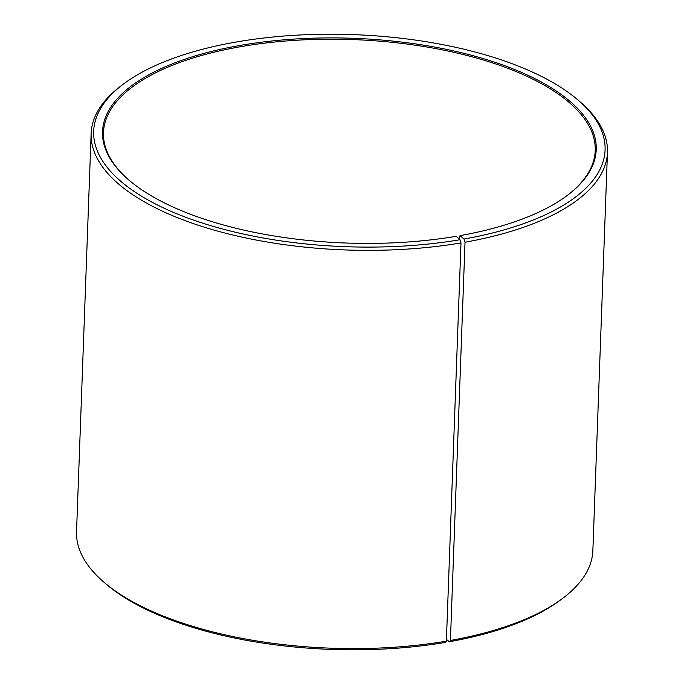 <?xml version="1.0" encoding="UTF-8"?>
<svg xmlns="http://www.w3.org/2000/svg" width="684" height="684" viewBox="0 0 684 684"><rect width="100%" height="100%" fill="white"/><g stroke="black" fill="none" stroke-linecap="round" stroke-linejoin="round"><path stroke-width="1.03" d="M566.942 195.701A246.035 102.027 2.1 0 0 595.217 150.557A246.035 102.027 2.1 0 0 239.135 46.948A246.035 102.027 2.1 0 0 103.481 132.534A246.035 102.027 2.1 0 0 128.37 179.618M446.438 639.352L449.234 641.746L450.423 640.455L465.026 242.221L464 239.032L460.033 235.629A247.018 102.438 2.1 0 0 567.395 195.359A247.018 102.438 2.1 0 0 526.005 74.402A247.018 102.438 2.1 0 0 238.733 45.674A247.018 102.438 2.1 0 0 127.951 179.242A247.018 102.438 2.1 0 0 456.168 236.305L459.999 239.733L460.982 242.923L446.378 641.156L445.233 642.438A255.876 106.105 2.1 0 1 105.242 583.341L103.113 581.486A258.33 107.131 2.1 0 0 446.378 641.156M464 239.032A255.876 106.105 2.1 0 0 578.758 100.676A255.876 106.105 2.1 0 0 234.766 42.263A255.876 106.105 2.1 0 0 123.547 83.978A255.876 106.105 2.1 0 0 164.878 208.56A255.876 106.105 2.1 0 0 459.999 239.733M465.026 242.221A258.33 107.131 2.1 0 0 607.46 152.352A258.33 107.131 2.1 0 0 580.887 102.523L578.758 100.676M450.423 640.455A258.33 107.131 2.1 0 0 562.701 598.338A258.33 107.131 2.1 0 0 592.857 550.594L607.46 152.352M449.234 641.746A255.876 106.105 2.1 0 0 560.452 600.03L562.701 598.338M123.547 83.978L121.299 85.671A258.33 107.131 2.1 0 0 91.143 133.423L76.54 531.656A258.33 107.131 2.1 0 0 103.113 581.486M91.143 133.423A258.33 107.131 2.1 0 0 460.982 242.923M460.033 235.629L459.451 239.238"/></g></svg>

